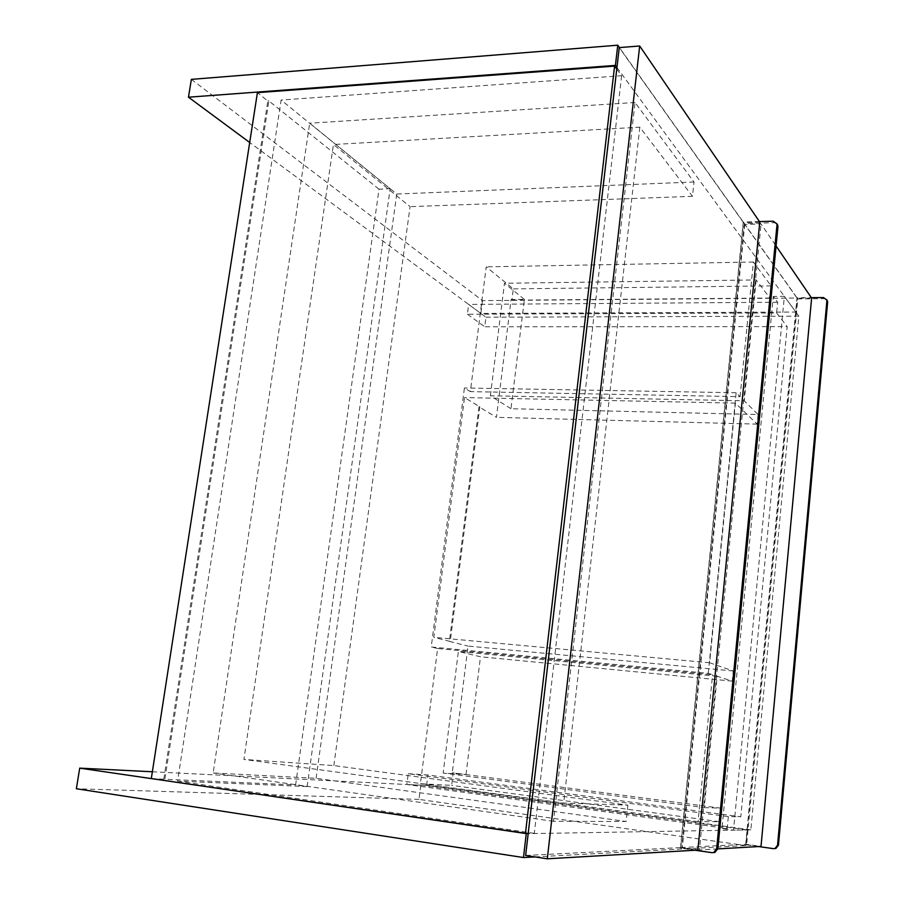 <?xml version="1.0" encoding="UTF-8"?>
<svg xmlns="http://www.w3.org/2000/svg" width="904" height="904" viewBox="0 0 904 904"><rect width="100%" height="100%" fill="white"/><g stroke="black" fill="none" stroke-linecap="round" stroke-linejoin="round"><path stroke-width="0.68" stroke-dasharray="4.52 3.39" d="M191.365 79.371L482.476 300.614L797.159 298.049L619.455 47.596M482.476 300.614L480.849 313.439L795.848 312.049L797.159 298.049M480.849 313.439L249.707 142.493M616.946 67.506L795.848 312.049M152.358 771.767L420.789 785.214L418.981 799.396L745.789 845.556L747.258 829.917L528.173 833.657M420.789 785.214L747.258 829.917M418.981 799.396L76.365 788.751M535.044 856.924L745.789 845.556M307.168 786.559L177.602 781.124L281.121 100.039L390.144 188.733L307.168 786.559L295.619 784.921L379.013 189.207L390.144 188.733M379.013 189.207L268.861 100.92L164.867 779.259L295.619 784.921M151.307 778.57L164.867 779.259M163.805 779.112L267.844 100.988L257.414 92.649M268.861 100.92L267.844 100.988M616.765 69.077L621.636 75.721L281.121 100.039M621.636 75.721L534.32 833.341L528.196 833.443M177.602 781.124L534.32 833.341M811.622 298.094L797.136 298.218L744.749 224.418L761.055 223.955L776.084 245.99M717.832 848.901L699.425 849.975L761.055 223.955M744.749 224.418L682.317 847.511L745.89 844.268L761.021 846.404M745.89 844.268L797.136 298.218M699.425 849.975L682.317 847.511M759.778 222.079L743.427 222.553L619.251 47.607M525.642 855.478L680.701 847.59L743.427 222.553M680.701 847.59L697.854 850.065M759.45 221.593L743.269 222.068L680.429 848.121L695.006 850.235M680.429 848.121L681.718 848.054L744.331 223.548L774.219 222.7L776.83 223.593M713.335 852.619L681.718 848.054M743.269 222.068L744.331 223.548M728.33 816.606L408.246 773.711L406.856 784.514L727.189 828.493L728.33 816.606L740.805 816.775L787.181 326.626L484.725 326.773L485.934 317.202L468.667 304.422L467.402 314.219L776.615 312.931L777.643 302.241L773.27 296.433L721.98 828.561L733.528 830.154L784.356 296.331L773.27 296.433M727.189 828.493L721.98 828.561M776.615 312.931L787.181 326.626M485.934 317.202L798.865 316.174L750.851 829.861L733.528 830.154M798.865 316.174L784.356 296.331M777.643 302.241L468.667 304.422M467.402 314.219L484.725 326.773M750.851 829.861L426.598 785.508L406.856 784.514M408.246 773.711L427.931 774.988L740.805 816.775M426.598 785.508L427.931 774.988M466.001 774.615L480.487 656.779L458.373 651.456L443.152 773.056L466.001 774.615L452.271 772.807L453.198 772.863L451.65 785.373L420.394 783.745L437.626 648.507L712.578 674.757L708.273 673.356L431.242 646.981L464.407 387.963L470.34 391.624L486.228 266.849L513.302 288.873L511.901 300.173L511.088 299.529L496.443 417.332L478.984 406.823L479.843 406.834L450.237 641.467L433.818 637.331L464.486 397.579L479.843 406.834M510.963 408.721L490.386 395.782L744.252 400.811L758.072 414.518L510.963 408.721L524.388 299.416L511.088 299.529M490.386 395.782L504.477 283.257L524.388 299.416M758.072 414.518L757.134 424.123L735.404 403.116L709.629 662.768L733.246 670.983L732.263 681.13L717.154 676.237L704.227 807.622L443.152 773.056M704.227 807.622L720.601 808.153L453.198 772.863M717.154 676.237L458.373 651.456M732.263 681.13L480.487 656.779M478.984 406.823L449.378 641.388L450.237 641.467M708.273 673.356L736.139 392.754L740.082 396.664L470.34 391.624M736.139 392.754L464.407 387.963M709.629 662.768L433.818 637.331M733.246 670.983L468.012 646.089L452.271 772.807M449.378 641.388L468.012 646.089M757.134 424.123L496.443 417.332M735.404 403.116L464.486 397.579M740.082 396.664L753.394 262.013L771.123 285.901L769.948 298.049L756.151 279.935L504.477 283.257M756.151 279.935L744.252 400.811M753.394 262.013L486.228 266.849M720.601 808.153L719.29 821.691L698.057 821.646L712.578 674.757M698.057 821.646L420.394 783.745M437.626 648.507L431.242 646.981M719.29 821.691L451.65 785.373M769.948 298.049L511.901 300.173M771.123 285.901L513.302 288.873M758.512 846.551L745.664 844.731L746.636 844.686L797.803 298.919L824.279 298.704L826.685 299.631M774.581 848.607L746.636 844.686M745.664 844.731L796.989 297.778L811.329 297.653M796.989 297.778L797.803 298.919M333.836 765.575L410.066 206.666L333.44 144.504L243.91 759.428L563.689 803.057L627.873 805.148L333.836 765.575L243.91 759.428M627.873 805.148L626.144 821.487L553.485 821.318L635.037 102.502L694.012 181.987L692.487 196.326L639.829 127.17L333.44 144.504M639.829 127.17L563.689 803.057M692.487 196.326L410.066 206.666M316.117 778.321L396.754 194.044L309.688 123.204L213.186 772.965L316.117 778.321L626.144 821.487M694.012 181.987L396.754 194.044M635.037 102.502L309.688 123.204M553.485 821.318L213.186 772.965M711.866 852.664L713.086 852.585M773.225 221.197L774.219 222.7M773.361 848.641L774.276 848.585M823.533 297.563L824.279 298.704"/><path stroke-width="1.36" d="M249.707 142.493L188.473 97.203L191.365 79.371L617.76 45.2L615.409 65.404L616.946 67.506M619.455 47.596L617.76 45.2M188.473 97.203L615.409 65.404M528.173 833.657L79.71 768.14L76.365 788.751L523.472 857.546L535.044 856.924M526.241 833.691L523.472 857.546M79.71 768.14L152.358 771.767M614.584 66.116L525.461 833.488L151.307 778.57L257.414 92.649L614.584 66.116L616.765 69.077M528.196 833.443L525.461 833.488M776.084 245.99L811.622 298.094L761.021 846.404L717.832 848.901M619.251 47.607L639.682 45.991L759.778 222.079L697.854 850.065L547.304 858.8L525.642 855.478L619.251 47.607M639.682 45.991L547.304 858.8M695.006 850.235L711.866 852.664L713.719 852.506L716.657 848.72L776.977 225.085L776.909 223.909L773.225 221.197L759.45 221.593M776.83 223.593L777.96 226.588L717.866 848.653L714.94 852.427L713.335 852.619M811.329 297.653L823.533 297.563L826.798 300.015L826.866 301.066L777.553 845.217L774.999 848.506L773.361 848.641L758.512 846.551M826.685 299.631L827.623 302.207L778.457 845.172L775.903 848.438L774.581 848.607M716.657 848.72L717.866 848.653M776.977 225.085L777.96 226.588M777.553 845.217L778.457 845.172M826.866 301.066L827.623 302.207M713.719 852.506L714.94 852.427M776.909 223.909L777.892 225.401M774.999 848.506L775.903 848.438M826.798 300.015L827.555 301.156"/></g></svg>

